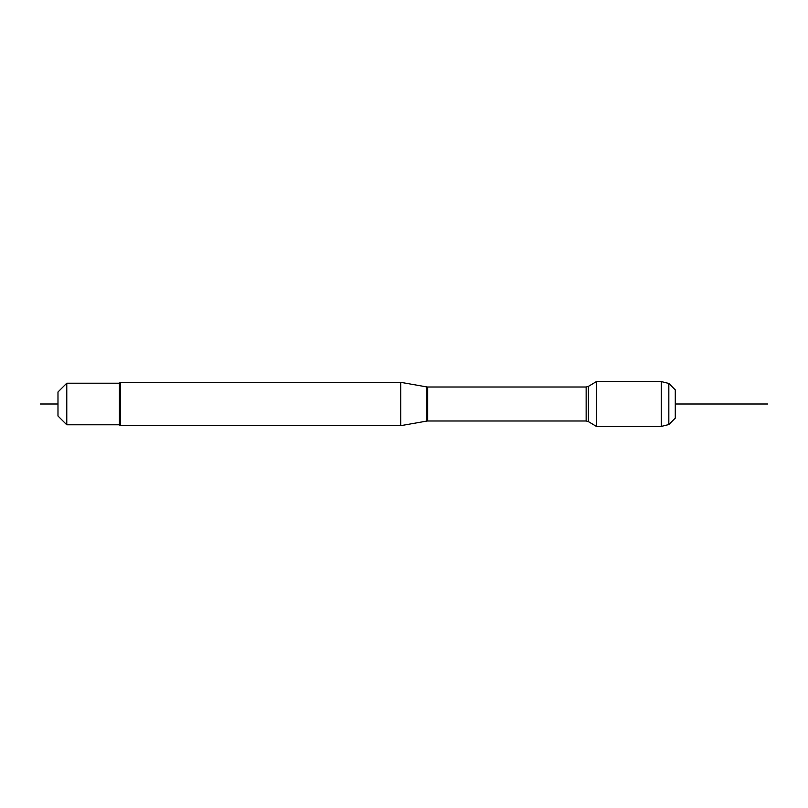 <?xml version="1.0" encoding="UTF-8"?>
<svg xmlns="http://www.w3.org/2000/svg" width="808" height="808" viewBox="0 0 808 808"><rect width="100%" height="100%" fill="white"/><g stroke="black" fill="none" stroke-linecap="round" stroke-linejoin="round"><path stroke-width="1.21" d="M400.758 425.664L400.758 382.336L120.271 382.336L120.271 425.664L400.758 425.664L426.927 421.049L426.927 386.951L400.758 382.336M596.425 404L596.425 426.432L588.406 421.614L588.406 386.386L596.425 381.568L596.425 404M57.984 416.009L57.984 391.991L66.781 383.204L66.781 424.796L57.984 416.009M66.781 424.796L119.402 424.796L119.402 383.204L66.781 383.204M668.832 424.554L668.832 383.446L675.276 389.89L675.276 418.11L668.832 424.554L661.247 426.432L661.247 381.568L596.425 381.568M57.984 404L40.4 404L57.984 404M675.276 404L767.6 404L675.276 404M586.143 387.012L427.685 387.012L427.685 420.988L586.143 420.988L586.143 387.012L588.406 386.386M586.143 420.988L588.406 421.614M426.927 421.049L427.685 420.988M427.685 387.012L426.927 386.951M119.402 424.796L120.271 425.664M119.402 383.204L120.271 382.336M661.247 426.432L596.425 426.432M668.832 383.446L661.247 381.568"/></g></svg>
